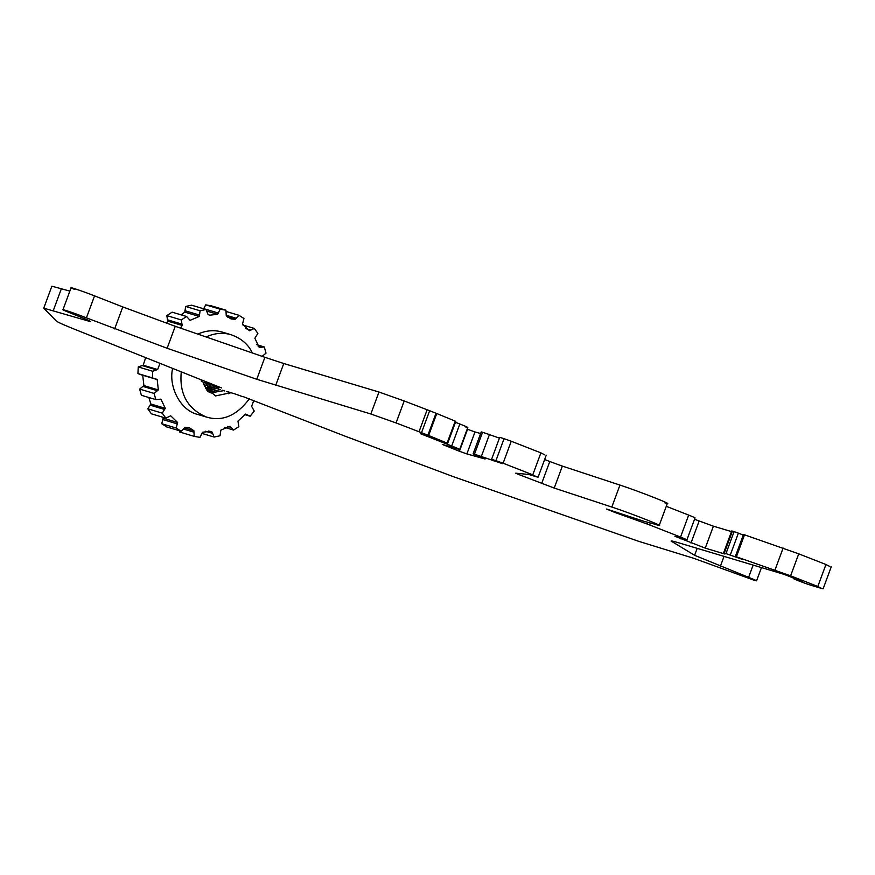 <?xml version="1.0" encoding="UTF-8"?>
<svg xmlns="http://www.w3.org/2000/svg" width="875" height="875" viewBox="0 0 875 875"><rect width="100%" height="100%" fill="white"/><g stroke="black" fill="none" stroke-linecap="round" stroke-linejoin="round"><path stroke-width="1.31" d="M242.856 396.495L345.297 436.253L453.775 476.82L638.936 541.406L693.602 558.261L754.534 580.377L756.569 580.836L761.469 567.591M754.534 580.377C758.33 581.438 756.361 580.42 748.606 577.336L694.608 555.308L671.136 541.067M511.241 441.241L540.892 452.867L532.766 474.841L503.103 463.214L511.241 441.241L504.066 438.67L495.939 460.644L491.586 459.342L502.458 463.652L474.447 454.212C472.259 453.578 472.773 453.939 475.989 455.273L485.089 459.014L466.867 453.917L474.994 431.955L467.545 429.297L459.419 451.27L442.28 444.412L459.67 449.466L467.797 427.492M466.867 453.917L459.419 451.27M667.352 503.387L659.225 525.35L643.88 521.27L606.605 509.042L614.436 512.258L614.731 511.481M672.153 541.056L671.902 541.723C669.911 540.509 671.923 540.794 677.939 542.577L784.087 574.361L801.391 581.142L793.308 578.561L793.614 577.719M802.473 581.383L801.489 580.858M800.855 580.584L800.723 580.934C783.355 574.711 801.38 582.334 810.928 585.255L821.767 588.503L817.819 586.48L790.606 575.816L798.733 553.842L825.945 564.506L817.819 586.48M831.25 566.836L823.123 588.809L821.767 588.503M798.733 553.842L744.516 534.822L736.389 556.795L790.606 575.816M736.389 556.795L742.306 559.322L730.253 555.122L738.38 533.148L743.269 535.073M738.38 533.148L734.092 531.617L725.966 553.591L730.253 555.122M725.966 553.591L724.281 553.077L732.408 531.114L734.092 531.617M723.669 553L724.938 554.039L705.261 548.144L676.342 536.812L686.919 539.853L695.045 517.88M674.986 536.517L676.342 536.812M685.289 539.492C688.33 540.334 686.744 539.525 680.553 537.064L649.655 524.956L650.344 523.086M647.883 522.397L647.259 524.059L649.655 524.956M647.259 524.059L614.436 512.258M656.83 524.902C670.403 528.872 631.641 513.494 611.822 507.052L554.236 488.075L518.306 474.348L515.714 473.178L528.708 474.469L536.736 476.875L532.766 474.841M546.23 455.208L538.103 477.17L536.736 476.875M495.939 460.644L503.103 463.214M482.573 432.239L481.217 431.933L473.091 453.906L474.447 454.212L482.573 432.239L499.439 438.113M457.636 449.006C461.431 450.067 459.462 449.05 451.708 445.966L420.788 433.825L447.398 443.308M447.103 443.1L428.63 435.498L436.756 413.525L455.23 421.127L447.103 443.1M436.756 413.525L436.012 413.23L427.886 435.203L428.63 435.498M427.886 435.203L421.509 432.698L429.636 410.736L436.012 413.23M419.016 431.736L396.069 422.931L404.195 400.969L427.153 409.762L419.016 431.736L421.509 432.698M396.069 422.931L370.847 413.995L256.769 379.28L167.125 348.272L86.417 317.844C72.122 312.2 55.016 306.698 66.73 311.511L62.967 309.717L71.094 287.744M90.606 321.497L87.883 320.895C93.056 322.317 90.059 320.819 78.881 316.411L66.73 311.511M88.145 320.184L87.883 320.895L43.75 308.164L56.35 321.081C58.045 322.448 66.861 326.266 82.786 332.533L221.506 387.92M221.091 387.734L217.372 386.684M216.956 386.498L213.248 385.448M212.833 385.262L209.114 384.212M208.698 384.027L204.991 382.977M204.575 382.78L203.066 382.32M203.875 384.694L205.581 385.328M206.773 385.58L206.073 385.262M206.566 385.416L209.234 386.389M210.613 386.695L212.887 387.45M216.366 388.609L214.331 387.734M214.823 387.887L216.541 388.5M220.03 389.659L218.466 388.97M218.958 389.123L220.205 389.572M223.705 390.698L222.589 390.206M223.081 390.359L224.831 390.994M230.475 392.788L229.666 392.788M230.256 392.962L226.723 391.442M227.216 391.595L230.847 392.678M231.339 392.831L234.981 393.914M235.473 394.067L242.648 396.67M201.217 379.794L201.447 381.467M202.037 381.642L201.819 380.023M205.395 381.423L205.57 382.703M206.172 382.878L205.997 381.664M209.573 383.064L209.705 383.939M210.295 384.114L210.175 383.294M43.75 308.164L51.877 286.191L69.858 291.091M53.309 310.538L61.436 288.564M114.658 328.902L122.784 306.939L94.544 295.87C80.248 290.227 63.142 284.725 74.856 289.548M122.784 306.939L175.252 326.298L167.125 348.272M256.769 379.28L264.895 357.306L175.252 326.298M264.895 357.306L283.773 363.519L275.647 385.492M404.195 400.969L378.973 392.022L283.773 363.519M455.47 422.286L459.845 424.003L451.708 445.966M465.762 427.033C469.558 428.094 467.589 427.077 459.845 424.003M474.994 431.955L480.627 433.53M544.633 459.506L549.784 461.519L541.647 483.492M554.236 488.075L562.362 466.102L619.948 485.078L611.822 507.052M664.956 502.928C678.53 506.898 639.767 491.52 619.948 485.078M666.269 506.308L688.68 515.091L680.553 537.064M693.416 517.519C696.456 518.372 694.87 517.562 688.68 515.091M705.261 548.144L713.388 526.181L731.489 531.595M829.894 566.53L825.945 564.506M744.516 534.822L743.477 534.516L735.35 556.478M732.408 531.114L731.795 531.027M713.388 526.181L694.531 519.269M562.362 466.102L549.784 461.519M544.863 454.902L540.892 452.867M491.586 459.342L499.712 437.369L504.066 438.67M429.636 410.736L427.153 409.762M489.53 434.317L481.403 456.291M736.63 557.627L736.827 557.08M494.419 460.469L494.156 461.169M145.567 357.984L143.194 365.203L138.239 366.942L137.933 373.57L141.488 374.861M142.723 375.091L143.894 385.602L139.65 389.091L141.378 395.281L155.837 399.602L160.923 399.153L165.277 408.33L162.258 413.142L165.834 418.13L170.713 415.8L177.625 422.494L176.181 428.05L181.169 431.255L185.041 427.262L189.098 427.612L193.878 430.719L194.195 436.362L199.981 437.38L202.497 432.239L210.459 431.375L212.078 432.02L214.123 437.052L220.019 435.772L220.872 430.106L230.048 426.234L233.559 430.062L238.853 426.628L237.934 421.127L245.602 414.072L250.162 416.216L254.22 411.053L251.639 406.372L253.794 400.389M148.881 397.523L150.828 403.998L147.809 408.811L151.375 413.809L165.834 418.13M162.761 417.211L163.166 418.162L161.733 423.719L166.709 426.923L181.169 431.255M179.561 430.773L179.747 432.031L194.195 436.362M261.789 356.628L266.033 353.139L264.305 346.959L259.208 347.408L254.855 338.231L257.873 333.419L254.308 328.431L249.419 330.761L242.517 324.067L243.95 318.511L238.973 315.306L235.091 319.298L231.044 318.948L226.264 315.842L225.947 310.198L211.488 305.878L205.702 304.861L203.634 308.787M225.947 310.198L220.15 309.181L217.634 314.322L209.683 315.186L208.053 314.541L206.019 309.498L191.559 305.178L185.664 306.458L184.811 312.123L181.147 314.869M206.019 309.498L200.113 310.789L199.27 316.455L190.094 320.327L186.583 316.498L172.123 312.167L166.83 315.602L167.748 321.114L166.523 323.236M159.895 363.595L157.642 369.534L152.688 371.262L152.381 377.902L157.172 379.422L158.342 389.933L154.098 393.422L155.837 399.602M140.645 374.631L155.936 379.181M186.583 316.498L181.278 319.933L182.197 325.434L180.567 328.136M172.605 368.572C168.405 386.433 180.228 410.495 197.739 414.444L206.522 417.08C222.469 421.794 236.775 415.669 249.441 398.705M252.35 352.964C248.412 344.487 241.347 338.417 231.164 334.742L222.392 332.117C214.364 329.744 206.161 330.4 197.794 334.097M143.194 365.203L157.642 369.534M167.748 321.114L182.197 325.434M138.239 366.942L152.688 371.262M137.933 373.57L152.381 377.902M166.83 315.602L181.278 319.933M143.894 385.602L158.342 389.933M184.811 312.123L199.27 316.455M139.65 389.091L154.098 393.422M185.664 306.458L200.113 310.789M150.828 403.998L165.277 408.33M206.817 311.084L217.634 314.322M147.809 408.811L162.258 413.142M205.702 304.861L220.15 309.181M163.166 418.162L177.625 422.494M227.467 317.012L235.091 319.298M161.733 423.719L176.181 428.05M226.122 311.467L238.973 315.306M184.537 427.919L193.878 430.719M242.922 325.019L254.308 328.431M208.742 431.025L212.078 432.02M202.048 433.442L214.123 437.052M256.802 344.706L264.305 346.959M224.536 427.361L233.559 430.062M244.453 414.509L250.162 416.216M207.747 383.764L204.477 385.962M181.267 371.973C179.156 393.947 187.578 408.986 206.522 417.08M231.164 334.742C222.95 332.325 214.583 333.058 206.062 336.962M211.389 384.814L205.537 388.15M203.011 382.134L204.684 386.367L215.491 395.948L230.059 392.875M210.448 386.63L205.866 388.708M215.031 385.875L206.631 389.878M229.873 392.842L228.67 393.783M211.4 393.028L208.031 391.562M223.836 390.622L210.864 392.864M216.048 386.247L206.948 390.305M218.673 386.936L207.681 391.191M220.183 389.561L209.103 392.142M219.691 387.308L207.966 391.497M748.606 577.336L753.145 565.097M697.178 548.341L694.608 555.308M724.03 556.38L720.377 566.278M86.417 317.844L94.544 295.87M370.847 413.995L378.973 392.022M518.306 474.348L518.634 473.462M616.831 513.155L617.17 512.214M774.987 570.03L783.114 548.056M690.987 543.036L699.114 521.062M680.575 538.081L680.291 538.836M141.925 365.498L156.373 369.819M167.387 319.78L181.836 324.1M142.756 386.356L157.216 390.677M184.887 310.702L199.347 315.022M149.964 405.114L164.423 409.445M203.689 308.645L218.148 312.977M162.684 419.519L177.133 423.839M226.297 315.306L235.966 318.194M183.531 429.067L193.823 432.141M245.481 328.508L250.677 330.061M205.308 431.2L212.472 433.344M258.158 346.456L260.477 347.145M227.653 426.355L230.825 427.306M245.055 414.258L246.673 414.75M447.661 443.373L455.798 421.4M723.592 552.934L731.73 530.961"/></g></svg>
